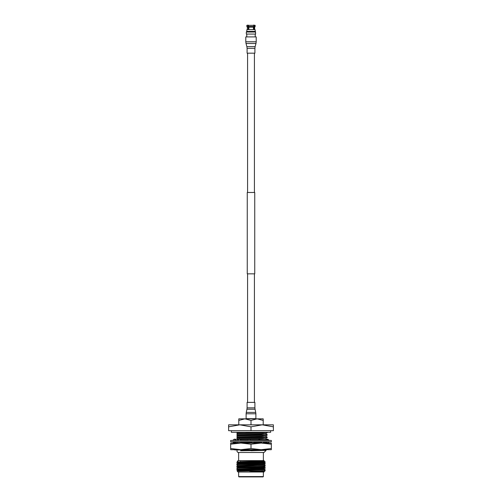 <?xml version="1.0" encoding="UTF-8"?>
<svg xmlns="http://www.w3.org/2000/svg" width="502" height="502" viewBox="0 0 502 502"><rect width="100%" height="100%" fill="white"/><g stroke="black" fill="none" stroke-linecap="round" stroke-linejoin="round"><path stroke-width="0.75" d="M255.229 31.381L246.771 31.381L246.928 29.587L255.072 29.587L255.675 34.067L246.325 34.067L246.325 32.021L255.675 32.021M254.652 29.587L254.652 27.152L253.943 27.152L253.943 29.587M253.428 29.587L253.428 27.152L248.841 27.152L248.841 29.587M248.101 25.1L246.833 25.357L253.811 25.357L253.811 26.512L248.496 26.512L248.841 27.152M247.925 25.357L248.27 27.152L247.348 27.152L247.348 29.587M248.27 29.587L248.27 27.152M248.578 29.587L248.578 26.662M253.617 25.1L255.167 25.357L254.326 25.357L253.943 27.152M253.61 26.844L253.61 29.587M253.428 27.152L253.811 26.512M253.811 25.357L248.496 25.357L248.496 26.512M254.652 27.152L255.167 26.512L254.326 26.512M247.925 26.512L246.833 26.512L247.348 27.152M251.157 53.174L247.097 53.174L247.097 48.324L254.903 48.324L254.903 53.174L251.157 53.174M256.208 41.785L256.208 36.903L245.792 36.903L245.792 41.785L256.208 41.785L255.982 43.486L246.018 43.486L245.792 41.785M247.58 192.479L247.58 53.174M254.42 192.479L254.42 53.174M247.26 273.841L247.26 192.479L254.74 192.479L254.74 273.841L247.26 273.841M247.58 402.384L247.58 273.841M254.42 402.384L254.42 273.841M250.065 402.384L254.903 402.384L254.903 407.856L247.097 407.856L247.097 402.384L250.065 402.384M246.118 413.78L246.118 418.662L255.882 418.662L255.882 413.78L246.118 413.78L246.262 412.406L255.738 412.406L255.882 413.78M270.641 430.685L270.641 432.31L231.359 432.31L231.359 430.685M230.656 441.747L230.656 440.449L271.344 440.449L271.344 441.747L230.656 441.747M269.411 440.449L267.478 439.049L267.949 440.386M267.271 439.438L267.478 439.049M266.455 442.802L267.02 442.287M266.637 442.13L266.28 442.802M267.61 443.053L269.411 441.747M267.566 440.449L266.091 439.049L266.192 440.449M266.731 441.747L267.428 443.053M262.684 443.053L264.234 441.747M261.649 440.449L258.938 439.049L258.561 440.449M259.383 440.449L258.938 439.049M260.613 441.747L262.439 443.053M253.309 443.053L253.949 441.842M253.297 443.053L253.993 441.747M251.176 440.449L248.754 439.049L248.051 440.361L244.091 440.449M248.007 440.449L248.754 439.049M250.824 441.747L253.083 443.053M243.112 443.053L243.439 441.747M243.031 443.053L242.617 441.747M241.387 440.449L239.429 439.049L237.766 440.449M240.351 441.747L242.93 443.053M235.927 443.053L235.808 441.747M235.808 443.053L234.434 441.747M235.269 440.449L234.522 439.049L232.589 440.449M234.503 443.053L234.051 441.81M234.39 443.053L232.589 441.747M235.212 440.348L235.909 439.049L235.965 440.449M234.98 439.909L235.909 439.049M234.98 442.287L234.572 443.053M234.748 449.943L265.094 449.943M267.271 443.053L262.985 442.802M262.088 442.802L253.466 442.802M253.428 442.802L243.238 442.802L252.268 442.582M242.579 442.802L235.978 442.802M271.344 449.692L230.656 449.692L230.656 448.543L240.828 449.692L251 448.543L261.172 449.692L271.344 448.543L271.344 449.692M271.344 444.195L271.344 443.053L230.656 443.053L230.656 444.195L240.828 443.053L251 444.195L261.172 443.053L271.344 444.195L271.344 448.543M251 444.195L251 448.543M230.656 444.195L230.656 448.543M235.545 442.802L234.842 442.802M245.139 462.524L245.139 461.884M240.42 461.438L240.42 462.016M240.42 469.684L240.42 470.556M261.58 461.501L261.58 462.179M261.58 467.519L261.58 468.335M238.958 476.9L238.632 476.574L263.368 476.574L263.042 476.9L238.958 476.9M264.29 471.679L263.952 472.018L238.048 472.018L237.17 471.133L265.257 470.719L264.121 471.397L262.37 471.529L249.513 471.842L264.121 471.573M265.207 470.763L249.513 471.842M240.42 462.16L237.12 461.564L238.048 460.629L263.952 460.629L264.341 461.012L240.42 461.677M261.58 461.928L264.993 461.928L261.58 461.608M263.368 452.49L263.368 460.629M238.632 452.49L238.632 460.629M263.368 472.018L263.368 476.574M238.632 472.018L238.632 476.574M261.799 470.719L265.257 470.719M240.42 469.866L237.76 469.778M240.42 470.079L236.743 469.885C235.852 469.596 266.148 469.314 265.257 469.031L263.33 468.071M240.42 469.188L237.873 469.019L236.743 469.885M240.42 464.068L237.873 463.892L236.743 462.838C235.852 462.549 266.148 462.267 265.257 461.984L265.257 462.191C266.148 462.48 235.852 462.762 236.743 463.051L240.42 463.246M264.24 462.091L261.58 461.997M265.257 463.691L265.257 463.904C266.148 464.187 235.852 464.469 236.743 464.758L236.756 464.538C235.852 464.262 266.148 463.98 265.257 463.691L264.121 463.032L265.257 462.191M236.743 466.465L236.743 466.251C235.852 465.969 266.148 465.687 265.257 465.398L236.743 466.465L237.879 467.13L262.37 466.402L264.121 466.27L265.257 465.611M265.257 467.111L265.257 467.318C266.148 467.607 235.852 467.889 236.743 468.171L236.756 467.952C235.852 467.676 266.148 467.393 265.257 467.111L264.127 466.264M264.24 467.211L261.58 467.124M236.743 462.838L237.879 462.179L239.63 462.047L262.37 461.476L264.121 461.319L261.58 461.162M236.743 466.251L237.879 465.592L239.63 465.461L264.127 464.551M236.743 469.671L265.257 468.818M265.753 450.15L266.129 450.376L264.021 452.49L237.979 452.49L237.038 451.549L237.038 449.522M237.038 449.754L237.038 451.455M242.591 442.814L237.038 442.99L242.202 442.532M243.388 442.5L251.784 442.3M253.805 442.256L261.065 442.074M263.958 441.98L266.775 441.829M253.623 442.551L261.46 442.35M263.6 442.287L266.92 442.105M237.038 440.449L237.898 440.342M241.092 440.241L248.12 440.059M250.41 440.009L258.549 439.815M259.954 439.777L265.991 439.564M266.587 439.52L267.271 439.413L265.753 438.528M250.893 440.285L258.398 440.11M260.356 440.059L265.934 439.859M266.869 439.783L267.271 439.413M237.038 440.373L237.038 438.051L267.271 437.091L265.753 436.2M237.038 438.34L262.508 437.669L267.271 437.091M237.038 438.051L237.038 435.723L267.271 434.763L265.753 433.879M237.038 436.018L262.508 435.347L267.271 434.763M237.038 435.723L237.038 433.402L267.064 432.31M237.038 433.69L262.508 433.019L267.271 432.442M237.038 442.701L237.038 441.904L240.226 441.747M237.038 439.583L238.921 439.476M239.962 439.432L248.672 439.181M248.967 439.175L261.442 438.836L265.765 438.252M237.038 437.261L261.442 436.508L265.765 435.924M237.038 434.933L261.442 434.186L265.765 433.602M237.038 433.402L237.038 432.611L244.731 432.31M237.038 439.294L239.285 439.168M239.579 439.156L261.442 438.541L265.753 438.265L267.259 437.393M237.038 436.966L261.442 436.219L265.753 435.943L267.259 435.071M237.038 434.644L261.442 433.891L265.753 433.615L267.259 432.743M228.611 426.825L239.805 424.824L251 426.825L262.195 424.824L273.389 426.825L273.389 424.824L228.611 424.824L228.611 430.685L251 430.685L251 426.825M273.389 426.825L273.389 430.685L251 430.685M266.129 450.376L240.596 450.746L253.159 449.943M240.42 470.707L237.879 470.543L239.63 470.393L262.37 469.822L264.121 469.69L265.244 469.037M238.67 468.924L262.37 468.115L264.121 467.983L265.244 467.331M236.756 468.184L237.873 469.019L262.37 468.31L264.127 467.971L261.58 467.801M237.873 465.605L262.37 464.695L264.121 464.563L265.244 463.911M240.42 463.873L238.67 463.798M237.873 463.697L264.121 462.857M240.42 462.355L237.873 462.185L239.63 461.846L263.751 461.068M258.499 471.842L264.127 471.391M240.42 470.901L237.873 470.732L239.63 470.587L264.127 469.677M236.756 467.952L237.879 467.299L239.63 467.167L264.127 466.458M236.756 464.538L237.879 463.886L239.63 463.754L264.127 463.039M256.535 468.567L252.293 468.567M251.044 450.746L261.442 450.457L265.765 449.874M240.596 450.746L265.508 449.943M263.205 420.425L257.099 418.837L251 420.425L244.901 418.837L238.795 420.425L238.795 418.837L263.205 418.837L263.205 424.824M238.795 420.425L238.795 424.824M251 420.425L251 424.824M254.903 48.324L255.129 46.623L246.871 46.623L247.097 48.324M247.097 407.856L246.946 409.224L255.054 409.224L254.903 407.856M255.229 34.067L255.229 36.903M246.771 34.067L246.771 36.903M246.771 31.381L246.325 32.021M246.833 25.357L246.833 26.512M255.167 25.357L255.167 26.512M246.871 46.623L246.018 43.486M255.129 46.623L255.982 43.486M255.054 409.224L255.738 412.406M246.946 409.224L246.262 412.406M266.763 439.689L268.426 440.449M235.237 442.513L233.574 441.747M265.753 442.915L267.259 442.042M237.17 471.133L237.873 470.531L236.756 469.891M237.879 465.417L236.756 464.764M264.127 461.332L264.341 461.018M265.244 461.972L264.121 461.319M265.244 465.392L264.121 464.739M265.244 470.518L264.121 469.866"/></g></svg>

